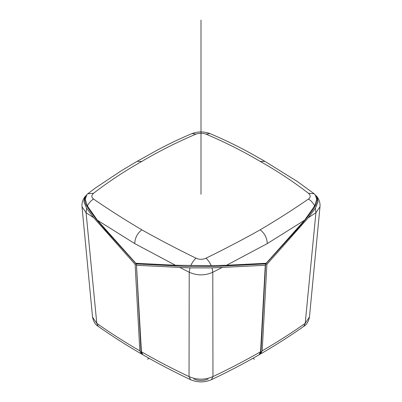 <?xml version="1.0" encoding="UTF-8"?>
<svg xmlns="http://www.w3.org/2000/svg" width="402" height="402" viewBox="0 0 402 402"><rect width="100%" height="100%" fill="white"/><g stroke="black" fill="none" stroke-linecap="round" stroke-linejoin="round"><path stroke-width="0.6" d="M208.186 379.031C203.397 380.995 198.603 380.995 193.814 379.031M316.093 195.734L317.153 196.849L318.088 201.724L315.434 208.196L308.203 217.819L266.888 264.36L265.586 263.913L215.738 266.431L186.262 266.431L136.228 263.933L105.706 230.24L95.631 218.497L89.38 210.12L86.656 205.819C84.721 202.206 84.345 199.07 85.531 196.412L86.912 194.558L85.244 199.307L87.405 205.965L97.384 220.206L136.409 263.913L141.424 351.76C156.594 360.488 172.468 368.77 189.035 376.604L190.588 379.694C174.031 371.865 158.162 363.584 142.981 354.85L141.424 351.76M93.545 193.267C108.857 181.503 124.937 170.895 141.78 161.433L137.087 161.363L121.082 170.9L94.978 188.297L87.837 193.764L93.545 193.267C91.264 195.362 91.264 197.287 93.545 199.045C108.857 209.583 124.937 219.839 141.78 229.808C137.248 233.507 134.906 238.105 134.755 243.612L97.384 220.206M260.22 161.433C277.063 170.89 293.143 181.503 308.455 193.267L314.158 193.759L297.153 181.362L264.913 161.363L260.22 161.433C243.391 151.448 225.321 142.348 206.005 134.117C202.668 132.967 199.332 132.967 195.995 134.117C176.684 142.343 158.614 151.448 141.78 161.433M265.772 263.933L295.932 230.653C303.631 222.055 309.319 215.025 312.997 209.568C316.922 204.005 318.072 199.608 316.454 196.377L314.158 193.759M189.95 267.888L189.211 272.239L179.709 267.415L189.95 267.888L212.05 267.888L222.296 267.415L265.285 265.285L265.586 263.913L266.174 263.265L226.592 265.255L211.226 265.647L175.408 265.255L135.826 263.265M134.755 243.612L175.408 265.255M226.592 265.255L267.245 243.612L304.615 220.206L314.595 205.965L316.756 199.307L315.088 194.558M141.78 229.808C158.609 239.28 176.679 248.743 195.995 258.195C199.332 259.677 202.668 259.677 206.005 258.195C225.316 248.743 243.386 239.28 260.22 229.808C264.747 233.502 267.094 238.105 267.245 243.612M304.615 220.206L266.174 263.265M308.455 193.267C310.736 195.362 310.736 197.287 308.455 199.045C311.083 200.628 313.128 202.935 314.595 205.965M260.596 353.941L262.179 350.835C277.3 342.077 291.646 332.911 305.213 323.344L315.912 212.703L308.203 217.819M309.455 317.133C308.399 321.811 306.49 324.901 303.721 326.394L305.213 323.344L309.465 316.957M143.011 354.871L142.981 354.85C140.494 352.509 141.594 353.278 141.017 351.293L136.394 263.943M212.05 267.888L212.789 272.239C204.93 275.757 197.07 275.757 189.211 272.239L189.035 376.604C197.01 380.011 204.99 380.011 212.965 376.604L212.789 272.239L222.296 267.415M179.709 267.415L136.715 265.285M258.988 354.871L259.019 354.85C260.571 353.479 261.23 352.293 260.983 351.293L265.606 263.943M260.576 351.76C245.406 360.488 229.532 368.77 212.965 376.604L211.412 379.694C227.969 371.865 243.838 363.584 259.019 354.85L260.576 351.76L265.285 265.285M141.398 353.936L139.821 350.835C124.7 342.077 110.354 332.911 96.787 323.344L98.279 326.394C95.51 324.901 93.601 321.811 92.545 317.133L96.787 323.344L86.088 212.703L82.003 206.764C81.747 204.015 82.294 201.352 83.636 198.764L84.852 196.849L83.912 201.719L86.566 208.196L86.088 212.703L93.792 217.814L135.112 264.36L136.414 263.913M93.792 217.814L86.566 208.196M201 194.287L201 20.1M147.599 359.227L149.132 358.343M254.401 359.227L252.868 358.343M137.087 161.363L155.514 151.092C167.172 144.71 179.352 138.871 192.071 133.57L192.061 133.575C198.02 131.384 203.98 131.384 209.939 133.575L206.005 134.117M93.545 199.045C90.917 200.628 88.872 202.935 87.405 205.965M195.995 134.117L192.071 133.57M209.939 133.575C226.115 140.414 241.491 147.996 256.059 156.328L264.923 161.368M206.005 258.195C208.12 260.074 209.859 262.556 211.226 265.647M195.995 258.195C193.88 260.074 192.141 262.556 190.774 265.647M308.455 199.045C293.143 209.583 277.063 219.839 260.22 229.808M266.888 264.36L262.179 350.835M315.434 208.196L315.912 212.703L319.992 206.774L309.45 317.143M317.148 196.849L318.364 198.764C319.706 201.352 320.253 204.015 319.997 206.764L319.992 206.774M135.112 264.36L139.821 350.835M86.912 194.558L87.842 193.759M259.767 354.288L260.627 353.921C275.757 345.157 290.128 335.977 303.736 326.384M190.578 379.689C197.528 382.639 204.472 382.639 211.422 379.689M142.233 354.288L141.373 353.921C126.243 345.157 111.872 335.977 98.264 326.384M85.907 195.734L84.852 196.844M82.008 206.774L92.55 317.143"/></g></svg>
